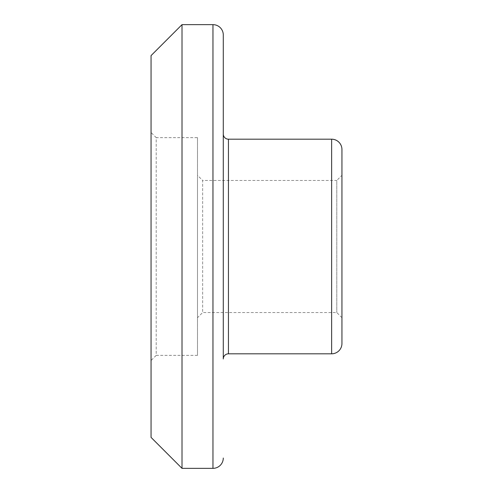<?xml version="1.0" encoding="UTF-8"?>
<svg xmlns="http://www.w3.org/2000/svg" width="493" height="493" viewBox="0 0 493 493"><rect width="100%" height="100%" fill="white"/><g stroke="black" fill="none" stroke-linecap="round" stroke-linejoin="round"><path stroke-width="0.37" stroke-dasharray="2.46 1.85" d="M197.49 137.639L197.49 355.361L197.49 137.639L156.213 137.639L156.213 355.361L151.055 360.519L151.055 132.481L151.055 360.519M197.49 355.361L156.213 355.361L156.213 137.639L151.055 132.481M341.945 317.695L336.787 312.537L202.648 312.537L197.49 317.695L197.49 175.305L202.648 180.463L202.648 312.537L202.648 180.463L336.787 180.463L336.787 312.537L336.787 180.463L341.945 175.305L341.945 317.695L341.945 175.305M223.286 134.028L223.286 358.972L223.286 134.028M151.055 55.604L151.055 437.396M182.009 468.35L182.009 24.65M341.945 149.502L341.945 343.498M197.49 175.305L197.49 317.695M228.444 139.186L228.444 353.814M212.964 24.65L212.964 468.35M331.629 139.186L331.629 353.814"/><path stroke-width="0.74" d="M151.055 437.396L151.055 55.604L182.009 24.65L182.009 468.35L151.055 437.396M223.286 34.966L223.286 358.972A5.158 5.158 0 0 1 228.444 353.814L331.629 353.814A10.316 10.316 0 0 0 341.945 343.498L341.945 149.502A10.316 10.316 0 0 0 331.629 139.186L228.444 139.186A5.158 5.158 0 0 1 223.286 134.028L223.286 34.966A10.316 10.316 0 0 0 212.964 24.65L182.009 24.65M223.286 458.034A10.316 10.316 0 0 1 212.964 468.35L182.009 468.35M223.286 358.972L223.286 134.028M331.629 353.814L331.629 139.186M228.444 353.814L228.444 139.186M212.964 468.35L212.964 24.65"/></g></svg>
